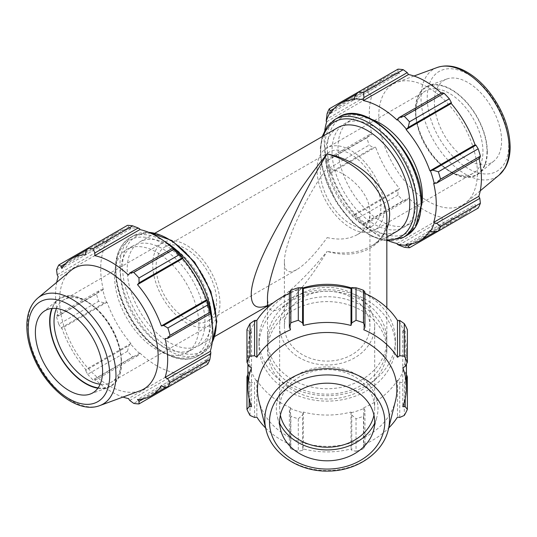 <?xml version="1.0" encoding="UTF-8"?>
<svg xmlns="http://www.w3.org/2000/svg" width="537" height="537" viewBox="0 0 537 537"><rect width="100%" height="100%" fill="white"/><g stroke="black" fill="none" stroke-linecap="round" stroke-linejoin="round"><path stroke-width="0.4" stroke-dasharray="2.69 2.01" d="M364.952 292.041L364.167 292.289A80.134 65.427 180 0 0 351.258 287.926A68.199 55.68 180 0 1 395.36 340.008A68.199 55.68 180 0 1 327.167 395.688A68.199 55.68 180 0 1 258.968 340.008A68.199 55.68 180 0 1 303.063 287.919A80.134 65.427 180 0 0 290.161 292.289L289.376 292.041M289.376 293.417A79.281 64.729 -0 0 1 290.557 292.907L290.161 292.289M290.557 292.907L290.557 329.772M256.089 320.112A80.134 65.427 180 0 0 250.739 330.651L249.114 331.215L249.114 366.496M246.953 329.711L249.114 331.215M249.114 398.548L249.114 371.403L251.558 369.792A79.281 64.729 -0 0 1 247.886 350.325A79.281 64.729 -0 0 1 251.558 330.859L250.739 330.651M251.558 330.859L251.558 367.724M249.114 371.403L247.886 374.49M250.034 415.443L250.034 382.921A85.249 69.602 -0 0 1 246.953 376.846M250.739 370A80.134 65.427 180 0 0 256.089 380.538L254.572 382.163L254.572 417.444M250.034 382.921L254.572 382.163M289.376 410.577L290.859 416.256L290.859 448.771L289.376 445.864L289.376 410.577L290.557 407.744A79.281 64.729 -0 0 1 256.84 380.216L256.089 380.538M256.84 380.216L256.84 417.081M290.859 448.771A85.249 69.602 180 0 0 298.297 451.288L298.297 418.773A85.249 69.602 -0 0 1 290.859 416.256M290.161 408.362A80.134 65.427 180 0 0 303.069 412.725L302.553 415.034L302.553 450.321L298.297 451.288M298.297 418.773L302.553 415.034M351.775 415.034L356.031 418.773L356.031 451.288L351.775 450.321L351.775 415.034L351.003 412.06A79.281 64.729 -0 0 1 303.324 412.06L303.069 412.725M303.324 412.06L303.324 448.925A79.281 64.729 180 0 0 351.003 448.925L351.775 450.321M302.553 450.321L303.324 448.925M356.031 451.288A85.249 69.602 180 0 0 363.468 448.771L363.468 416.256A85.249 69.602 -0 0 1 356.031 418.773M351.258 412.725A80.134 65.427 180 0 0 364.167 408.362L364.952 410.577L364.952 445.864L363.468 448.771M363.468 416.256L364.952 410.577M399.756 417.444L399.756 382.163L397.487 380.216A79.281 64.729 -0 0 1 363.771 407.744L364.167 408.362M363.771 407.744L363.771 444.609A79.281 64.729 180 0 0 388.721 427.982M364.952 445.864L363.771 444.609M406.442 374.49L405.213 371.403L405.213 398.548M407.375 376.846A85.249 69.602 -0 0 1 404.294 382.921L404.294 415.443M399.756 382.163L404.294 382.921M398.239 380.538A80.134 65.427 180 0 0 403.589 370L405.213 371.403M405.213 366.496L405.213 331.215L407.375 329.711M405.213 331.215L403.589 330.651A80.134 65.427 180 0 0 398.239 320.112M403.589 330.651L402.777 330.859A79.281 64.729 -0 0 1 406.442 350.325A79.281 64.729 -0 0 1 402.777 369.792L403.589 370M364.167 292.289L363.771 292.907A79.281 64.729 -0 0 1 364.952 293.417M386.835 350.325A59.674 48.719 180 0 0 327.167 301.599A59.674 48.719 180 0 0 267.493 350.325A59.674 48.719 180 0 0 327.167 399.045A59.674 48.719 180 0 0 386.835 350.325L386.835 345.439A59.674 48.719 180 0 0 327.167 296.713A59.674 48.719 180 0 0 267.493 345.439A59.674 48.719 180 0 0 327.167 394.158A59.674 48.719 180 0 0 386.835 345.439M402.777 369.792L402.777 406.657M363.771 292.907L363.771 329.772M397.487 380.216L397.487 417.081M351.003 412.06L351.003 448.925M290.557 407.744L290.557 444.609L289.376 445.864M265.607 427.982A79.281 64.729 180 0 0 290.557 444.609M251.558 369.792L251.558 406.657M402.777 330.859L402.777 367.724M267.493 305.533L273.508 302.546C288.47 293.598 306.352 276.548 327.167 251.39C295.269 303.472 266.822 326.214 267.493 299.089L268.48 305.506L267.392 304.902C266.916 305.446 268.95 304.66 273.508 302.546M371.336 246.06C373.826 244.906 376.846 242.341 380.418 238.374C384.606 233.212 386.747 226.829 386.835 219.224L386.835 219.21C387.506 245.436 359.058 260.774 327.167 251.39C344.298 254.645 359.018 252.873 371.329 246.074L371.342 246.067C378.585 241.825 383.754 236.186 386.835 229.151M258.841 400.736A69.716 56.922 180 0 0 327.167 446.341A69.716 56.922 180 0 0 395.487 400.736M211.591 318.112A59.674 34.455 -120 0 0 185.547 258.062A59.674 34.455 -120 0 0 139.566 242.073A59.674 34.455 -120 0 0 139.56 310.977A59.674 34.455 -120 0 0 199.234 345.425A59.674 34.455 -120 0 0 211.591 318.112M337.739 127.658A59.674 34.455 -120 0 0 337.739 196.562A59.674 34.455 -120 0 0 397.407 231.011M324.811 130.155A79.281 45.773 -120 0 0 326.744 160.637L326.167 160.516L326.228 159.576L327.107 160.778A85.249 49.216 -120 0 0 329.288 168.108L329.953 173.236A80.134 46.263 60 0 1 326.167 160.516M329.953 173.236L330.483 173.223A79.281 45.773 -120 0 0 354.326 214.511L354.044 214.968L358.152 218.103A85.249 49.216 -120 0 0 363.415 223.66L364.012 225.023L363.173 224.6A80.134 46.263 60 0 1 354.044 214.968M363.173 224.6L363.354 224.043A79.281 45.773 -120 0 0 388.781 240.959M372.168 119.57A59.674 34.455 -120 0 0 350.372 120.362A59.674 34.455 -120 0 0 350.372 189.266A59.674 34.455 -120 0 0 410.046 223.721A59.674 34.455 -120 0 0 421.632 205.241M354.326 99.681L399.474 73.609L397.91 71.696L354.695 96.647M397.977 69.159L397.91 71.696M326.744 121.711L371.893 95.64L369.436 94.438L326.228 119.389M327.107 113.636L366.939 90.646L369.436 94.438M330.483 173.223L375.632 147.158L373.296 147.615L330.087 172.565M329.288 168.108L369.114 145.118L373.296 147.615M363.354 224.043L408.503 197.978L407.227 200.073L364.012 225.023M363.415 223.66L403.24 200.663L407.227 200.073M406.093 244.402L451.241 218.337L451.349 221.09L412.275 243.65M398.816 245.12L442.025 220.17L444.065 224.231A85.249 49.216 -120 0 0 449.328 224.755L451.349 221.09M397.065 120.04L442.213 93.968L442.025 92.713M482.958 151.528A47.524 27.441 -120 0 0 462.209 103.695A47.524 27.441 -120 0 0 425.586 90.961A47.524 27.441 -120 0 0 415.745 112.723A47.524 27.441 -120 0 0 449.348 170.927A47.524 27.441 -120 0 0 473.11 173.283A47.524 27.441 -120 0 0 482.958 151.528M486.985 151.528A50.377 29.085 60 0 1 451.362 172.088A50.377 29.085 60 0 1 415.745 110.394A50.377 29.085 60 0 1 451.369 89.827A50.377 29.085 60 0 1 486.985 151.528M487.307 151.709A50.834 29.347 -120 0 0 466.754 102.339A50.834 29.347 -120 0 0 428.6 85.698A50.834 29.347 -120 0 0 425.948 145.634A50.834 29.347 -120 0 0 479.179 173.303A50.834 29.347 -120 0 0 487.307 151.709M384.244 208.517A47.524 27.441 -120 0 0 363.495 160.691A47.524 27.441 -120 0 0 326.872 147.957A47.524 27.441 -120 0 0 326.872 202.832A47.524 27.441 -120 0 0 374.396 230.272A47.524 27.441 -120 0 0 384.244 208.517M432.741 231.83L475.957 206.886L478.192 208.088M475.957 206.886L475.084 204.57A79.281 45.773 60 0 1 464.995 214.632A79.281 45.773 60 0 1 451.241 218.337M442.025 220.17L442.213 217.438A79.281 45.773 60 0 1 408.503 197.978M354.695 215.189L397.91 190.239L397.977 195.112A85.249 49.216 -120 0 0 403.24 200.663M397.91 190.239L399.474 188.447A79.281 45.773 60 0 1 375.632 147.158M326.228 159.576L369.436 134.626L366.939 137.781A85.249 49.216 -120 0 0 369.114 145.118M369.436 134.626L371.893 134.572A79.281 45.773 60 0 1 371.893 95.64M334.229 108.467L373.296 85.907L369.114 85.826A85.249 49.216 -120 0 0 366.939 90.646M373.296 85.907L375.632 87.377A79.281 45.773 60 0 1 385.72 77.315A79.281 45.773 60 0 1 399.474 73.609M441.313 93.129A79.281 45.773 60 0 1 442.213 93.968M479.816 158.167L478.823 157.375A79.281 45.773 60 0 1 479.098 158.583M477.386 172.86A69.716 40.248 -120 0 0 449.201 105.145A69.716 40.248 -120 0 0 396.87 82.322A69.716 40.248 -120 0 0 393.232 164.523A69.716 40.248 -120 0 0 466.237 202.469A69.716 40.248 -120 0 0 477.386 172.86M444.065 224.231L404.233 247.228M397.977 195.112L358.152 218.103M366.939 137.781L327.107 160.778M369.114 85.826L358.152 92.156M416.417 199.858A59.674 34.455 -120 0 0 390.372 139.801A59.674 34.455 -120 0 0 344.385 123.819A59.674 34.455 -120 0 0 344.385 192.723A59.674 34.455 -120 0 0 404.059 227.171A59.674 34.455 -120 0 0 416.417 199.858M429.936 230.635L475.084 204.57M397.065 243.509L442.213 217.438M354.326 214.511L399.474 188.447M326.744 160.637L371.893 134.572M330.483 113.441L375.632 87.377M433.674 183.439L478.823 157.375M501.598 140.761A47.524 27.441 -120 0 0 482.38 94.599A47.524 27.441 -120 0 0 446.71 79.04A47.524 27.441 -120 0 0 444.227 135.082A47.524 27.441 -120 0 0 494 160.952A47.524 27.441 -120 0 0 501.598 140.761M380.881 206.577A42.772 24.695 -120 0 0 362.213 163.53A42.772 24.695 -120 0 0 329.248 152.072A42.772 24.695 -120 0 0 329.248 201.462A42.772 24.695 -120 0 0 372.02 226.158A42.772 24.695 -120 0 0 380.881 206.577M139.727 228.809A80.134 46.263 -120 0 0 130.598 227.903L128.84 227.044L127.477 225.339M172.719 248.201A79.281 45.773 60 0 1 173.619 249.04L173.8 248.483M210.806 312.568L210.229 312.447A79.281 45.773 60 0 1 210.504 313.648M207.685 364.267L206.886 362.227L207.02 360.273A80.134 46.263 -120 0 0 210.806 351.916M207.02 360.273L206.49 359.642A79.281 45.773 60 0 1 196.401 369.704A79.281 45.773 60 0 1 182.647 373.41L182.929 374.182L182.278 376.437L178.821 380.928A85.249 49.216 60 0 1 173.558 380.411L172.961 375.511L173.8 373.282A80.134 46.263 -120 0 0 182.929 374.182M173.8 373.282L173.619 372.51A79.281 45.773 60 0 1 139.909 353.051L138.157 355.42L132.74 356.843A85.249 49.216 60 0 1 127.477 351.285L128.84 345.586L130.598 343.975A80.134 46.263 -120 0 0 139.727 353.608M130.598 343.975L130.88 343.519A79.281 45.773 60 0 1 107.038 302.224L104.232 302.962L98.607 301.291A85.249 49.216 60 0 1 96.432 293.954L100.372 289.973L102.728 289.517A80.134 46.263 -120 0 0 106.507 302.237M102.728 289.517L103.299 289.644A79.281 45.773 60 0 1 103.299 250.712L102.728 250.168L100.372 249.786L96.432 246.819A85.249 49.216 60 0 1 98.607 241.999L104.232 241.254L106.507 241.818A80.134 46.263 -120 0 0 102.728 250.168M106.507 241.818L107.038 242.449A79.281 45.773 60 0 1 117.126 232.387A79.281 45.773 60 0 1 130.88 228.681L130.598 227.903M198.958 325.409A59.674 34.455 -120 0 0 172.914 265.352A59.674 34.455 -120 0 0 126.927 249.369A59.674 34.455 -120 0 0 126.927 318.273A59.674 34.455 -120 0 0 186.601 352.722A59.674 34.455 -120 0 0 198.958 325.409M65.635 263.533L104.232 241.254M107.038 242.449L61.889 268.513M98.607 241.999L87.645 248.329M103.299 289.644L58.15 315.709L57.157 314.917L100.372 289.973M96.432 293.954L56.6 316.951L57.157 314.917M130.88 343.519L85.732 369.584L85.625 370.53L128.84 345.586M127.477 351.285L87.645 374.282L85.625 370.53M129.746 400.461L172.961 375.511M173.619 372.51L128.471 398.582M173.558 380.411L133.733 403.401M163.678 387.177L206.886 362.227M206.49 359.642L161.342 385.707M210.229 312.447L165.081 338.511M98.13 387.868A50.377 29.085 -120 0 0 121.228 362.697A50.377 29.085 -120 0 0 85.605 300.995A50.377 29.085 -120 0 0 52.257 308.413M56.445 308.48A47.524 27.441 60 0 1 63.863 299.8A47.524 27.441 60 0 1 87.625 302.156A47.524 27.441 60 0 1 121.228 360.367L121.228 362.697M121.228 360.367A47.524 27.441 60 0 1 111.387 382.122A47.524 27.441 60 0 1 100.164 384.203M97.875 388.224A50.834 29.347 -120 0 0 108.373 387.385A50.834 29.347 -120 0 0 121.55 362.878A50.834 29.347 -120 0 0 97.694 310.017A50.834 29.347 -120 0 0 57.795 299.78A50.834 29.347 -120 0 0 51.827 308.453M219.942 303.371A47.524 27.441 -120 0 0 199.2 255.545A47.524 27.441 -120 0 0 162.577 242.811A47.524 27.441 -120 0 0 162.577 297.693A47.524 27.441 -120 0 0 210.101 325.133A47.524 27.441 -120 0 0 219.942 303.371M70.736 270.614A69.716 40.248 -120 0 0 74.025 348.815A69.716 40.248 -120 0 0 140.103 390.768M56.721 282.294A79.281 45.773 -120 0 0 58.15 315.709M56.6 316.951A85.249 49.216 -120 0 0 58.781 324.288L98.607 301.291M104.232 302.962L61.017 327.906L58.781 324.288M61.017 327.906L61.889 328.295A79.281 45.773 -120 0 0 85.732 369.584M87.645 374.282A85.249 49.216 -120 0 0 92.908 379.834L132.74 356.843M138.157 355.42L94.942 380.371L92.908 379.834M94.942 380.371L94.76 379.115A79.281 45.773 -120 0 0 122.98 397.058M182.278 376.437L143.681 398.723M182.647 373.41L137.499 399.474M139.909 353.051L94.76 379.115M107.038 302.224L61.889 328.295M100.372 249.786L57.157 274.736M56.6 269.816L96.432 246.819M103.299 250.712L58.15 276.777M128.84 227.044L85.625 251.994M130.88 228.681L85.732 254.746M173.619 249.04L128.471 275.105M204.946 321.952A59.674 34.455 -120 0 0 178.895 261.902A59.674 34.455 -120 0 0 132.914 245.912A59.674 34.455 -120 0 0 132.914 314.816A59.674 34.455 -120 0 0 192.588 349.265A59.674 34.455 -120 0 0 204.946 321.952M216.586 301.432A42.772 24.695 -120 0 0 197.911 258.384A42.772 24.695 -120 0 0 164.953 246.926A42.772 24.695 -120 0 0 164.953 296.317A42.772 24.695 -120 0 0 207.725 321.012A42.772 24.695 -120 0 0 216.586 301.432M327.167 237.589C338.894 240.24 348.976 239.24 357.407 234.595C365.569 229.661 369.751 222.432 369.939 212.894C370.416 194.34 350.03 172.82 327.167 167.739C304.298 199.22 283.912 244.281 284.388 262.284C284.583 271.601 288.758 274.011 296.921 269.52C305.352 264.432 315.434 253.786 327.167 237.589M374.672 423.19A50.834 41.503 180 0 0 376.981 416.672A50.834 41.503 180 0 0 377.994 408.422A50.834 41.503 180 0 0 322.086 367.127A50.834 41.503 180 0 0 277.347 416.672A50.834 41.503 180 0 0 279.663 423.19M373.96 415.208A47.524 38.805 180 0 0 374.692 408.422A47.524 38.805 180 0 0 327.167 369.617A47.524 38.805 180 0 0 279.636 408.422A47.524 38.805 180 0 0 280.368 415.208M374.692 326.181A47.524 38.805 180 0 0 327.167 287.376A47.524 38.805 180 0 0 279.636 326.181A47.524 38.805 180 0 0 327.167 364.985A47.524 38.805 180 0 0 374.692 326.181L374.692 408.422M369.939 326.181A42.772 34.925 180 0 0 327.167 291.255A42.772 34.925 180 0 0 284.388 326.181A42.772 34.925 180 0 0 327.167 361.106A42.772 34.925 180 0 0 369.939 326.181L369.939 212.894M386.835 340.008A59.674 48.719 180 0 0 327.167 291.289A59.674 48.719 180 0 0 267.493 340.008A59.674 48.719 180 0 0 327.167 388.728A59.674 48.719 180 0 0 386.835 340.008L386.835 307.708M395.36 345.439A68.199 55.68 180 0 0 327.167 289.758A68.199 55.68 180 0 0 258.968 345.439A68.199 55.68 180 0 0 327.167 401.119A68.199 55.68 180 0 0 395.36 345.439L395.36 340.008M266.05 429.754A62.359 50.914 180 0 0 327.167 470.553A62.359 50.914 180 0 0 388.278 429.754M421.102 202.563A66.293 38.275 -120 0 0 350.782 115.086A66.293 38.275 -120 0 0 350.782 208.839A66.293 38.275 -120 0 0 421.102 202.563M406.979 235.334A68.199 39.376 60 0 1 338.78 195.958A68.199 39.376 60 0 1 338.78 117.214M334.82 119.496A68.199 39.376 -120 0 0 334.82 198.247A68.199 39.376 -120 0 0 403.019 237.623M386.835 239.804A66.293 38.275 60 0 1 335.934 201.006A66.293 38.275 60 0 1 323.294 135.995M437.172 67.501A62.359 36.006 -120 0 0 433.916 141.03A62.359 36.006 -120 0 0 499.222 174.981M508.761 144.896A57.654 33.287 60 0 1 447.61 150.36A57.654 33.287 60 0 1 447.61 68.823A57.654 33.287 60 0 1 508.761 144.896M164.288 241.241A68.199 39.376 -120 0 0 129.994 237.75A68.199 39.376 -120 0 0 129.994 316.501A68.199 39.376 -120 0 0 198.193 355.877A68.199 39.376 -120 0 0 212.316 324.657A68.199 39.376 -120 0 0 212.316 324.429M209.625 324.657A66.293 38.275 60 0 1 139.311 330.933A66.293 38.275 60 0 1 139.311 237.179A66.293 38.275 60 0 1 209.625 324.657M212.249 342.324A68.199 39.376 60 0 1 202.154 353.588A68.199 39.376 60 0 1 133.955 314.212A68.199 39.376 60 0 1 133.955 235.468A68.199 39.376 60 0 1 148.756 232.353M216.277 320.817A66.293 38.275 -120 0 0 145.963 233.34A66.293 38.275 -120 0 0 145.963 327.093A66.293 38.275 -120 0 0 216.277 320.817M37.751 298.109A62.359 36.006 -120 0 0 40.698 368.06A62.359 36.006 -120 0 0 99.801 405.583M247.886 350.325L247.886 364.073M406.442 350.325L406.442 364.073M155.139 233.078L139.566 242.073M386.835 237.119L371.329 246.074M273.494 302.553L267.493 306.023M214.813 336.437L199.234 345.425M449.348 170.927L451.362 172.088M415.745 112.723L415.745 110.394M425.586 90.961L326.872 147.957M473.11 173.283L374.396 230.272M322.16 136.653L320.2 148.803L321.999 167.873L336.43 202.469L352.339 222.298L370.651 235.797L382.425 240.14L386.835 240.831M464.995 214.632L435.93 231.413M385.72 77.315L356.649 94.096M413.993 76.026L396.87 82.322M480.253 190.789L466.237 202.469M350.372 120.362L344.385 123.819M410.046 223.721L404.059 227.171M446.71 79.04L428.6 85.698M494 160.952L479.179 173.303M87.625 302.156L85.605 300.995M162.577 242.811L63.863 299.8M210.101 325.133L111.387 382.122M148.192 232.125L133.955 235.468L129.994 237.75C116.824 246.631 112.548 262.754 117.173 286.127C119.811 298.015 124.618 309.547 131.605 320.73C149.622 350.111 180.163 366.966 198.193 355.877L202.154 353.588L210.705 345.392L212.162 342.935M196.401 369.704L166.054 387.224M117.126 232.387L86.772 249.913M329.248 152.072L164.953 246.926M372.02 226.158L357.407 234.595M296.921 269.52L207.725 321.012M132.914 245.912L126.927 249.369M192.588 349.265L186.601 352.722M90.263 394.044L108.373 387.385M42.973 312.131L57.795 299.78M373.745 429.714L376.981 416.672M280.589 429.714L277.347 416.672M279.636 326.181L279.636 408.422M258.968 340.008L258.968 345.439M267.493 345.439L267.493 350.325M284.388 262.284L284.388 326.181M267.493 307.708L267.493 340.008"/><path stroke-width="0.81" d="M302.553 287.584L298.297 287.785L298.297 320.307L302.553 322.865L302.553 287.584L303.324 288.591A79.281 64.729 -0 0 1 351.003 288.591L351.775 287.584L351.775 322.865L356.031 320.307L356.031 287.785A85.249 69.602 -0 0 1 363.468 290.302L363.468 322.824L364.952 327.322L364.952 292.041L363.468 290.302M298.297 320.307A85.249 69.602 180 0 0 290.859 322.824L290.859 290.302A85.249 69.602 -0 0 1 298.297 287.785M290.859 290.302L289.376 292.041L289.376 327.322L290.859 322.824M289.376 327.322L290.557 329.772A79.281 64.729 180 0 0 256.84 357.3L254.572 355.736L254.572 320.455L250.034 323.636L250.034 356.152L254.572 355.736M250.034 356.152A85.249 69.602 180 0 0 246.953 362.227L246.953 329.711A85.249 69.602 -0 0 1 250.034 323.636M254.572 320.455L256.84 320.435A79.281 64.729 -0 0 1 289.376 293.417M247.886 364.073L247.886 387.19A79.281 64.729 180 0 1 251.558 367.724L249.114 366.496L246.953 362.227M247.886 374.49L246.953 376.846L246.953 409.362L249.114 406.684L249.114 398.548M246.953 409.362A85.249 69.602 180 0 0 250.034 415.443L254.572 417.444L256.84 417.081A79.281 64.729 180 0 0 265.607 427.982M405.213 398.548L405.213 406.684L407.375 409.362L407.375 376.846L406.442 374.49M388.721 427.982A79.281 64.729 180 0 0 397.487 417.081L399.756 417.444L404.294 415.443A85.249 69.602 180 0 0 407.375 409.362M407.375 362.227A85.249 69.602 180 0 0 404.294 356.152L404.294 323.636A85.249 69.602 -0 0 1 407.375 329.711L407.375 362.227L405.213 366.496L402.777 367.724A79.281 64.729 180 0 1 406.442 387.19A79.281 64.729 180 0 1 402.777 406.657L405.213 406.684M364.952 293.417A79.281 64.729 -0 0 1 397.487 320.435L399.756 320.455L399.756 355.736L404.294 356.152M404.294 323.636L399.756 320.455M397.487 320.435L397.487 357.3A79.281 64.729 180 0 0 363.771 329.772L364.952 327.322M399.756 355.736L397.487 357.3M363.468 322.824A85.249 69.602 180 0 0 356.031 320.307M356.031 287.785L351.775 287.584M351.003 288.591L351.003 325.456A79.281 64.729 180 0 0 303.324 325.456L302.553 322.865M351.775 322.865L351.003 325.456M247.886 387.19A79.281 64.729 180 0 0 251.558 406.657L249.114 406.684M256.84 320.435L256.84 357.3M303.324 288.591L303.324 325.456M267.493 307.708L267.493 299.089C266.822 274.125 295.269 204.939 327.167 153.944C286.597 202.865 250.417 270.198 251.262 295.209C251.45 306.177 256.854 309.621 267.493 305.533M386.835 229.151L388.922 222.459L389.62 215.33C390.318 189.427 360.549 160.167 327.167 153.944C359.058 162.241 387.506 193.354 386.835 219.21L386.835 307.708M388.278 429.754L395.487 400.736A69.716 56.922 180 0 0 396.877 389.419A69.716 56.922 180 0 0 320.2 332.779A69.716 56.922 180 0 0 258.841 400.736L266.05 429.754C271.541 453.859 299.257 471.895 328.161 471.077C356.387 471.103 382.894 453.268 388.278 429.754A62.359 50.914 180 0 0 389.526 419.639A62.359 50.914 180 0 0 320.938 368.973A62.359 50.914 180 0 0 266.05 429.754M374.692 421.995A47.524 38.805 180 0 0 322.415 383.384A47.524 38.805 180 0 0 280.589 429.714A47.524 38.805 180 0 0 327.167 460.806A47.524 38.805 180 0 0 373.745 429.714A47.524 38.805 180 0 0 374.692 421.995M386.835 237.119L397.407 231.011A59.674 34.455 -120 0 0 409.771 203.698A59.674 34.455 -120 0 0 383.72 143.641A59.674 34.455 -120 0 0 337.739 127.658L155.139 233.078M354.695 96.647L354.044 98.902A80.134 46.263 60 0 1 363.173 99.801L364.012 97.573L363.415 92.679A85.249 49.216 -120 0 0 358.152 92.156L354.695 96.647M354.044 98.902L354.326 99.681A79.281 45.773 -120 0 0 340.572 103.379A79.281 45.773 -120 0 0 330.483 113.441L329.953 112.81L330.087 110.857L329.288 108.823A85.249 49.216 -120 0 0 327.107 113.636L326.167 121.167A80.134 46.263 60 0 1 329.953 112.81M326.167 121.167L326.744 121.711A79.281 45.773 -120 0 0 324.811 130.155M388.781 240.959A79.281 45.773 -120 0 0 397.065 243.509L397.246 244.275L398.816 245.12L404.233 247.228A85.249 49.216 -120 0 0 409.496 247.752L408.133 246.04L406.375 245.181A80.134 46.263 60 0 1 397.246 244.275M406.375 245.181L406.093 244.402A79.281 45.773 -120 0 0 419.847 240.697A79.281 45.773 -120 0 0 429.936 230.635L430.466 231.266L432.741 231.83L438.367 231.085A85.249 49.216 -120 0 0 440.541 226.265L436.601 223.298L434.245 222.915A80.134 46.263 60 0 1 430.466 231.266M434.245 222.915L433.674 222.372A79.281 45.773 -120 0 0 433.674 183.439L436.601 183.117L440.541 179.13A85.249 49.216 -120 0 0 438.367 171.793L432.741 170.122L430.466 170.847A80.134 46.263 60 0 1 434.245 183.567M430.466 170.847L429.936 170.86A79.281 45.773 -120 0 0 406.093 129.565L408.133 127.504L409.496 121.798A85.249 49.216 -120 0 0 404.233 116.247L398.816 117.663L397.246 119.476A80.134 46.263 60 0 1 406.375 129.108M397.246 119.476L397.065 120.04A79.281 45.773 -120 0 0 363.354 100.573L363.173 99.801M421.632 205.241A59.674 34.455 -120 0 0 422.404 196.401A59.674 34.455 -120 0 0 372.168 119.57M329.288 108.823L397.977 69.159A85.249 49.216 -120 0 1 403.24 69.682L363.415 92.679M412.275 243.65L408.133 246.04M409.496 247.752L449.328 224.755M433.674 222.372L478.823 196.307L479.816 198.354L436.601 223.298M440.541 226.265L480.373 203.275L479.816 198.354M438.367 171.793L478.192 148.803L475.957 145.178L432.741 170.122M436.601 183.117L479.816 158.167L480.373 156.133L440.541 179.13M480.373 156.133A85.249 49.216 -120 0 0 478.192 148.803M404.233 116.247L444.065 93.25L442.025 92.713L398.816 117.663M438.367 231.085L478.192 208.088A85.249 49.216 -120 0 0 480.373 203.275M364.012 97.573L407.227 72.623L403.24 69.682M407.227 72.623L408.503 74.509A79.281 45.773 60 0 1 441.313 93.129M408.133 127.504L451.349 102.554L449.328 98.808A85.249 49.216 -120 0 0 444.065 93.25M451.349 102.554L451.241 103.5A79.281 45.773 60 0 1 475.084 144.795L475.957 145.178M479.098 158.583A79.281 45.773 60 0 1 481.414 178.338A79.281 45.773 60 0 1 478.823 196.307M330.087 110.857L334.229 108.467M449.328 98.808L409.496 121.798M363.354 100.573L408.503 74.509M406.093 129.565L451.241 103.5M429.936 170.86L475.084 144.795M132.74 225.855L92.908 248.853A85.249 49.216 -120 0 0 87.645 248.329L127.477 225.339A85.249 49.216 60 0 1 132.74 225.855L138.157 227.97L139.727 228.809L139.909 229.574A79.281 45.773 60 0 1 172.719 248.201M182.929 258.116A80.134 46.263 -120 0 0 173.8 248.483L172.961 248.06L173.558 249.423A85.249 49.216 60 0 1 178.821 254.981L182.929 258.116L182.647 258.572A79.281 45.773 60 0 1 206.49 299.861L207.02 299.854L207.685 304.976A85.249 49.216 60 0 1 209.866 312.312L210.746 313.514L210.806 312.568A80.134 46.263 -120 0 0 207.02 299.854M210.504 313.648A79.281 45.773 60 0 1 210.229 351.379L210.806 351.916L210.746 353.695L209.866 359.448A85.249 49.216 60 0 1 207.685 364.267L167.859 387.258L163.678 387.177L161.342 385.707A79.281 45.773 -120 0 1 151.253 395.769A79.281 45.773 -120 0 1 137.499 399.474L139.063 401.387L138.996 403.925L178.821 380.928M139.909 229.574L94.76 255.646L94.942 252.914L138.157 227.97M92.908 248.853L94.942 252.914M61.017 266.204L58.781 264.996L87.645 248.329L85.625 251.994L85.732 254.746A79.281 45.773 -120 0 0 71.978 258.451A79.281 45.773 -120 0 0 61.889 268.513L61.017 266.204L65.635 263.533M122.98 397.058A79.281 45.773 -120 0 0 128.471 398.582L129.746 400.461L133.733 403.401A85.249 49.216 -120 0 0 138.996 403.925M210.229 351.379L165.081 377.444A79.281 45.773 -120 0 0 167.672 359.475A79.281 45.773 -120 0 0 165.081 338.511L167.537 338.458L210.746 313.514M209.866 312.312L170.034 335.303L167.537 338.458M182.647 258.572L137.499 284.637L139.063 282.845L182.278 257.901M178.821 254.981L138.996 277.971L139.063 282.845M52.257 308.413A50.377 29.085 -120 0 0 60.419 356.669A50.377 29.085 -120 0 0 98.13 387.868M100.164 384.203A47.524 27.441 60 0 1 63.863 354.682A47.524 27.441 60 0 1 56.445 308.48M51.827 308.453A50.834 29.347 -120 0 0 60.191 356.803A50.834 29.347 -120 0 0 97.875 388.224M210.746 353.695L167.537 378.645L170.034 382.438L209.866 359.448M167.537 378.645L165.081 377.444M99.801 405.583L140.103 390.768A69.716 40.248 -120 0 0 158.18 357.152A69.716 40.248 -120 0 0 125.457 284.65A69.716 40.248 -120 0 0 70.736 270.614L37.751 298.109C30.817 304.231 27.186 313.024 26.85 324.482C26.615 334.269 28.622 344.559 32.878 355.353C45.403 388.056 77.637 414.309 99.801 405.583A62.359 36.006 -120 0 0 115.972 375.511A62.359 36.006 -120 0 0 86.699 310.661A62.359 36.006 -120 0 0 37.751 298.109M170.034 335.303A85.249 49.216 -120 0 0 167.859 327.973L207.685 304.976M206.886 300.519L163.678 325.469L167.859 327.973M163.678 325.469L161.342 325.932A79.281 45.773 -120 0 0 137.499 284.637M138.996 277.971A85.249 49.216 -120 0 0 133.733 272.42L173.558 249.423M172.961 248.06L129.746 273.011L133.733 272.42M129.746 273.011L128.471 275.105A79.281 45.773 -120 0 0 94.76 255.646M58.781 264.996A85.249 49.216 -120 0 0 56.6 269.816L57.157 274.736L58.15 276.777A79.281 45.773 -120 0 0 56.721 282.294M167.859 387.258A85.249 49.216 -120 0 0 170.034 382.438M143.681 398.723L139.063 401.387M206.49 299.861L161.342 325.932M102.587 371.127A47.524 27.441 -120 0 0 80.281 321.703A47.524 27.441 -120 0 0 42.973 312.131A47.524 27.441 -120 0 0 45.215 365.442A47.524 27.441 -120 0 0 90.263 394.044A47.524 27.441 -120 0 0 102.587 371.127M279.663 423.19A50.834 41.503 180 0 0 327.167 449.925A50.834 41.503 180 0 0 374.672 423.19M280.368 415.208A47.524 38.805 180 0 0 327.167 447.227A47.524 38.805 180 0 0 373.96 415.208M351.272 287.919A68.199 55.68 180 0 0 303.063 287.919M384.814 421.995A57.654 47.075 -0 0 1 298.337 462.766A57.654 47.075 -0 0 1 298.337 381.23A57.654 47.075 -0 0 1 384.814 421.995M406.979 235.334L415.531 227.138L421.659 203.335C423.653 157.153 367.865 97.445 338.78 117.214A68.199 39.376 60 0 1 391.332 135.485A68.199 39.376 60 0 1 421.102 204.114A68.199 39.376 60 0 1 406.979 235.334L403.019 237.623A68.199 39.376 -120 0 0 417.142 206.403A68.199 39.376 -120 0 0 387.372 137.767A68.199 39.376 -120 0 0 334.82 119.496L327.12 126.47L322.16 136.653M323.294 135.995A66.293 38.275 60 0 1 375.376 130.464A66.293 38.275 60 0 1 414.45 206.403A66.293 38.275 60 0 1 386.835 239.804M509.19 148.487A62.359 36.006 -120 0 0 483.978 87.92A62.359 36.006 -120 0 0 437.172 67.501C445.938 64.561 455.369 65.809 465.465 71.253C474.057 75.939 481.964 82.826 489.187 91.908C502.639 109.514 509.626 127.819 510.15 146.836C510.163 155.086 508.458 162.167 505.028 168.088L499.222 174.981A62.359 36.006 -120 0 0 509.19 148.487M212.316 324.429A68.199 39.376 -120 0 0 164.288 241.241M148.756 232.353A68.199 39.376 60 0 1 216.277 322.368A68.199 39.376 60 0 1 212.249 342.324M109.749 375.262A57.654 33.287 60 0 1 48.599 380.726A57.654 33.287 60 0 1 48.599 299.19A57.654 33.287 60 0 1 109.749 375.262M406.442 364.073L406.442 387.19M267.493 306.023L214.813 336.437M338.78 117.214L334.82 119.496M386.835 240.831L403.019 237.623M435.93 231.413L419.847 240.697M356.649 94.096L340.572 103.379M437.172 67.501L413.993 76.026M499.222 174.981L480.253 190.789M148.192 232.125L171.961 240.563L194.636 262.11L210.913 291.49L216.834 321.589L212.162 342.935M166.054 387.224L151.253 395.769M86.772 249.913L71.978 258.451"/></g></svg>
